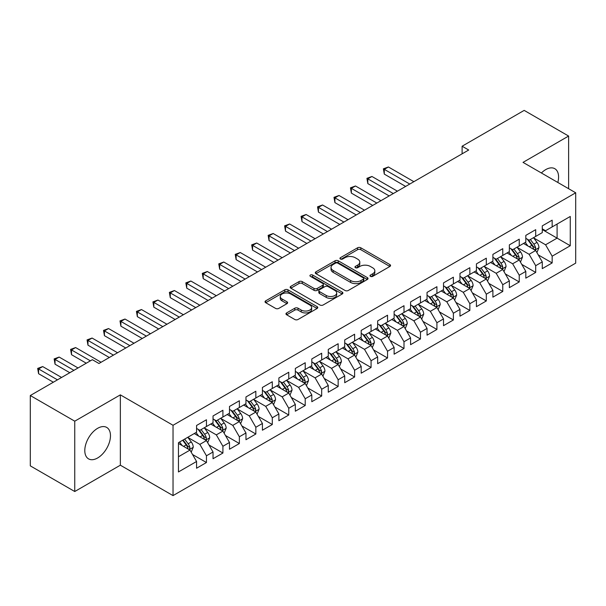 <?xml version="1.0" encoding="UTF-8"?>
<svg xmlns="http://www.w3.org/2000/svg" width="606" height="606" viewBox="0 0 606 606"><rect width="100%" height="100%" fill="white"/><g stroke="black" fill="none" stroke-linecap="round" stroke-linejoin="round"><path stroke-width="0.91" d="M370.463 276.366A1.598 0.924 0 0 0 372.72 276.366L389.893 266.458A2.288 1.318 0 0 0 390.559 265.519A2.288 1.318 0 0 0 389.893 264.587L360.805 247.793A2.288 1.318 0 0 0 357.57 247.793L340.405 257.709A1.598 0.924 0 0 0 339.936 258.361A1.598 0.924 0 0 0 340.405 259.012A1.598 0.924 0 0 0 342.663 259.012L344.89 257.732A7.31 4.219 0 0 1 355.23 257.732L357.654 259.133A7.31 4.219 0 0 1 359.797 262.118A7.31 4.219 0 0 1 357.654 265.102L355.434 266.382A1.598 0.924 0 0 0 354.964 267.041A1.598 0.924 0 0 0 355.434 267.693A1.598 0.924 0 0 0 357.691 267.693L359.919 266.405A7.31 4.219 0 0 1 370.258 266.405L372.682 267.807A7.31 4.219 0 0 1 374.826 270.791A7.31 4.219 0 0 1 372.682 273.776L370.463 275.063A1.598 0.924 0 0 0 369.993 275.715A1.598 0.924 0 0 0 370.463 276.366L370.463 275.063M97.634 457.969A18.157 10.484 120 0 0 109.497 441.971A18.157 10.484 120 0 0 106.709 427.419A18.157 10.484 120 0 0 97.634 428.313A18.157 10.484 120 0 0 85.772 444.319A18.157 10.484 120 0 0 88.552 458.871A18.157 10.484 120 0 0 97.634 457.969M557.823 182.474A18.157 10.484 120 0 0 554.816 168.703A18.157 10.484 120 0 0 545.741 169.604A18.157 10.484 120 0 0 541.393 172.99M286.638 312.916A2.288 1.318 0 0 0 285.964 313.847A2.288 1.318 0 0 0 286.638 314.779L294.796 319.491A2.288 1.318 0 0 0 298.031 319.491L317.097 308.484A2.288 1.318 0 0 0 317.764 307.553A2.288 1.318 0 0 0 317.097 306.621L288.009 289.827A2.288 1.318 0 0 0 284.775 289.827L265.708 300.834A2.288 1.318 0 0 0 265.042 301.765A2.288 1.318 0 0 0 265.708 302.697L275.563 308.393A2.288 1.318 0 0 0 278.798 308.393L286.956 303.682A2.288 1.318 0 0 0 287.63 302.742A2.288 1.318 0 0 0 286.956 301.811L282.07 298.993A6.113 3.53 0 0 1 280.283 296.493A6.113 3.53 0 0 1 284.055 293.236A6.113 3.53 0 0 1 290.713 294.001L309.863 305.053A6.113 3.53 0 0 1 311.651 307.553A6.113 3.53 0 0 1 307.878 310.81A6.113 3.53 0 0 1 301.22 310.045L298.031 308.204A2.288 1.318 0 0 0 294.796 308.204L286.638 312.916L286.638 314.779M74.75 421.185L74.75 491.519L120.352 465.196L120.352 394.862L74.75 421.185L30.3 395.529L92.362 359.691L98.945 363.494L468.696 150.023L462.113 146.22L462.113 153.826M120.352 394.862L173.028 425.276L575.7 192.791L575.7 263.133L173.028 495.61L173.028 425.276M568.617 188.708L568.617 136.055L523.023 162.378L575.7 192.791M568.617 136.055L524.175 110.39L462.113 146.22M345.049 290.479A2.288 1.318 0 0 0 348.283 290.479L367.35 279.472A2.288 1.318 0 0 0 368.016 278.533A2.288 1.318 0 0 0 367.35 277.601L338.262 260.807A2.288 1.318 0 0 0 335.035 260.807L315.961 271.821A2.288 1.318 0 0 0 315.294 272.753A2.288 1.318 0 0 0 315.961 273.685L345.049 290.479M311.029 276.715A1.598 0.924 0 0 1 312.651 276.942L312.651 275.041L342.223 292.107A2.288 1.318 0 0 1 342.89 293.046A2.288 1.318 0 0 1 342.223 293.978L323.157 304.985A2.288 1.318 0 0 1 319.923 304.985L290.835 288.191L290.835 286.327A2.288 1.318 0 0 0 290.168 287.259A2.288 1.318 0 0 0 290.835 288.191M290.835 286.327L299 281.616A2.288 1.318 0 0 1 302.227 281.616L314.022 288.426A2.288 1.318 0 0 0 317.256 288.426L322.672 285.297A2.288 1.318 0 0 0 323.339 284.365A2.288 1.318 0 0 0 322.672 283.434L310.386 276.344A1.598 0.924 0 0 1 309.924 275.692A1.598 0.924 0 0 1 310.908 274.836A1.598 0.924 0 0 1 312.651 275.041M542.279 229.576L557.096 238.135L557.096 224.069L570.269 216.463L552.157 226.917L552.157 220.167L542.279 225.871L542.279 232.621L535.696 236.423L535.696 229.674L525.819 235.378L525.819 242.127L519.236 245.922L519.236 239.181L509.358 244.877L509.358 251.626L502.768 255.429L502.768 248.68L492.898 254.384L492.898 261.133L486.307 264.936L486.307 258.186L476.43 263.89L476.43 270.64L469.847 274.442L469.847 267.693L459.969 273.397L459.969 280.139L453.386 283.941L453.386 277.192L443.509 282.896L443.509 289.645L436.918 293.448L436.918 286.699L427.041 292.403L427.041 299.152L420.458 302.955L420.458 296.205L410.58 301.909L410.58 308.659L403.997 312.454L403.997 305.712L394.12 311.408L394.12 318.158L387.537 321.96L387.537 315.211L377.659 320.915L377.659 327.664L371.069 331.467L371.069 324.718L361.191 330.421L361.191 337.171L354.608 340.973L354.608 334.224L344.731 339.928L344.731 346.67L338.148 350.473L338.148 343.723L328.27 349.427L328.27 356.176L321.688 359.979L321.688 353.23L311.81 358.934L311.81 365.683L305.219 369.486L305.219 362.736L295.342 368.44L295.342 375.19L288.759 378.985L288.759 372.243L278.881 377.939L278.881 384.689L272.299 388.491L272.299 381.742L262.421 387.446L262.421 394.195L255.838 397.998L255.838 391.249L245.96 396.953L245.96 403.702L239.37 407.505L239.37 400.755L229.492 406.459L229.492 413.201L222.91 417.004L222.91 410.254L213.032 415.958L213.032 422.708L206.449 426.51L206.449 419.761L196.571 425.465L196.571 432.214L178.459 442.668L178.459 471.945L196.571 461.484L189.989 450.084L178.459 443.425M570.269 216.463L570.269 245.733L552.157 256.194L545.574 244.786L533.636 237.893M538.249 254.906L552.157 262.936L552.157 256.194M552.157 262.936L542.279 268.64L542.279 261.89L535.696 265.693L529.114 254.293L517.176 247.399M521.789 264.413L535.696 272.442L535.696 265.693M535.696 272.442L525.819 278.146L525.819 271.397L519.236 275.2L512.646 263.792L500.715 256.906M505.321 273.92L519.236 281.949L519.236 275.2M519.236 281.949L509.358 287.653L509.358 280.904L502.768 284.706L496.185 273.298L484.255 266.405M488.86 283.419L502.768 291.456L502.768 284.706M502.768 291.456L492.898 297.152L492.898 290.41L486.307 294.205L479.725 282.805L467.787 275.912M472.4 292.925L486.307 300.955L486.307 294.205M486.307 300.955L476.43 306.659L476.43 299.909L469.847 303.712L463.264 292.304L451.326 285.418M455.939 302.432L469.847 310.461L469.847 303.712M469.847 310.461L459.969 316.165L459.969 309.416L453.386 313.219L446.796 301.811L434.866 294.917M439.471 311.931L453.386 319.968L453.386 313.219M453.386 319.968L443.509 325.672L443.509 318.923L436.918 322.725L430.336 311.317L418.405 304.424M423.011 321.438L436.918 329.467L436.918 322.725M436.918 329.467L427.041 335.171L427.041 328.422L420.458 332.224L413.875 320.824L401.937 313.931M406.55 330.944L420.458 338.974L420.458 332.224M420.458 338.974L410.58 344.678L410.58 337.928L403.997 341.731L397.415 330.323L385.477 323.437M390.09 340.451L403.997 348.48L403.997 341.731M403.997 348.48L394.12 354.184L394.12 347.435L387.537 351.238L380.947 339.83L369.016 332.936M373.622 349.95L387.537 357.987L387.537 351.238M387.537 357.987L377.659 363.683L377.659 356.942L371.069 360.737L364.486 349.336L352.548 342.443M357.161 359.456L371.069 367.486L371.069 360.737M371.069 367.486L361.191 373.19L361.191 366.441L354.608 370.243L348.026 358.835L336.088 351.95M340.701 368.963L354.608 376.993L354.608 370.243M354.608 376.993L344.731 382.697L344.731 375.947L338.148 379.75L331.565 368.342L319.627 361.456M324.24 378.47L338.148 386.499L338.148 379.75M338.148 386.499L328.27 392.203L328.27 385.454L321.688 389.257L315.097 377.849L303.167 370.955M307.772 387.969L321.688 395.998L321.688 389.257M321.688 395.998L311.81 401.702L311.81 394.953L305.219 398.756L298.637 387.355L286.699 380.462M291.312 397.475L305.219 405.505L305.219 398.756M305.219 405.505L295.342 411.209L295.342 404.46L288.759 408.262L282.176 396.854L270.238 389.969M274.851 406.982L288.759 415.012L288.759 408.262M288.759 415.012L278.881 420.715L278.881 413.966L272.299 417.769L265.716 406.361L253.778 399.468M258.383 416.481L272.299 424.518L272.299 417.769M272.299 424.518L262.421 430.215L262.421 423.473L255.838 427.268L249.248 415.867L237.317 408.974M241.923 425.988L255.838 434.017L255.838 427.268M255.838 434.017L245.96 439.721L245.96 432.972L239.37 436.774L232.787 425.374L220.849 418.481M225.462 435.494L239.37 443.524L239.37 436.774M239.37 443.524L229.492 449.228L229.492 442.478L222.91 446.281L216.327 434.873L204.389 427.987M209.002 445.001L222.91 453.03L222.91 446.281M222.91 453.03L213.032 458.734L213.032 451.985L206.449 455.788L199.866 444.38L187.928 437.487M192.534 454.5L206.449 462.529L206.449 455.788M206.449 462.529L196.571 468.233L196.571 461.484M196.571 428.412L199.866 430.313L206.449 426.51M178.459 456.735L189.989 450.084M213.032 418.905L216.327 420.806L222.91 417.004M199.866 444.38L206.449 440.577L194.268 433.548M213.032 451.985L206.449 440.577M229.492 409.406L232.787 411.307L239.37 407.505M216.327 434.873L222.91 431.071L210.729 424.041M229.492 442.478L222.91 431.071M245.96 399.899L249.248 401.801L255.838 397.998M232.787 425.374L239.37 421.571L227.189 414.534M245.96 432.972L239.37 421.571M262.421 390.393L265.716 392.294L272.299 388.491M249.248 415.867L255.838 412.065L243.65 405.028M262.421 423.473L255.838 412.065M278.881 380.886L282.176 382.787L288.759 378.985M265.716 406.361L272.299 402.558L260.118 395.529M278.881 413.966L272.299 402.558M295.342 371.387L298.637 373.288L305.219 369.486M282.176 396.854L288.759 393.052L276.578 386.022M295.342 404.46L288.759 393.052M311.81 361.88L315.097 363.782L321.688 359.979M298.637 387.355L305.219 383.553L293.039 376.515M311.81 394.953L305.219 383.553M328.27 352.374L331.565 354.275L338.148 350.473M315.097 377.849L321.688 374.046L309.499 367.016M328.27 385.454L321.688 374.046M344.731 342.875L348.026 344.769L354.608 340.973M331.565 368.342L338.148 364.539L325.967 357.51M344.731 375.947L338.148 364.539M361.191 333.368L364.486 335.269L371.069 331.467M348.026 358.835L354.608 355.04L342.428 348.003M361.191 366.441L354.608 355.04M377.659 323.862L380.947 325.763L387.537 321.96M364.486 349.336L371.069 345.534L358.888 338.496M377.659 356.942L371.069 345.534M394.12 314.355L397.415 316.256L403.997 312.454M380.947 339.83L387.537 336.027L375.349 328.997M394.12 347.435L387.537 336.027M410.58 304.856L413.875 306.757L420.458 302.955M397.415 330.323L403.997 326.52L391.817 319.491M410.58 337.928L403.997 326.52M427.041 295.349L430.336 297.251L436.918 293.448M413.875 320.824L420.458 317.021L408.277 309.984M427.041 328.422L420.458 317.021M443.509 285.843L446.796 287.744L453.386 283.941M430.336 311.317L436.918 307.515L424.738 300.478M443.509 318.923L436.918 307.515M459.969 276.344L463.264 278.237L469.847 274.442M446.796 301.811L453.386 298.008L441.198 290.978M459.969 309.416L453.386 298.008M476.43 266.837L479.725 268.738L486.307 264.936M463.264 292.304L469.847 288.509L457.666 281.472M476.43 299.909L469.847 288.509M492.898 257.33L496.185 259.232L502.768 255.429M479.725 282.805L486.307 279.002L474.127 271.965M492.898 290.41L486.307 279.002M509.358 247.824L512.646 249.725L519.236 245.922M496.185 273.298L502.768 269.496L490.587 262.466M509.358 280.904L502.768 269.496M525.819 238.325L529.114 240.226L535.696 236.423M512.646 263.792L519.236 259.989L507.048 252.96M525.819 271.397L519.236 259.989M542.279 228.818L545.574 230.719L552.157 226.917M529.114 254.293L535.696 250.49L523.516 243.453M542.279 261.89L535.696 250.49M30.3 395.529L30.3 465.862L74.75 491.519M120.352 465.196L173.028 495.61M545.574 244.786L557.096 238.135L570.269 245.733M371.099 276.594L372.682 275.677A7.31 4.219 0 0 0 374.826 272.692L374.826 270.791M359.797 262.118L359.797 264.019A7.31 4.219 0 0 1 357.654 267.004L356.07 267.92M389.863 266.473L360.805 249.695A2.288 1.318 0 0 0 357.57 249.695L341.042 259.239M367.319 279.487L338.262 262.709A2.288 1.318 0 0 0 335.035 262.709L315.991 273.7M363.312 279.192A1.598 0.924 0 0 0 363.782 278.533A1.598 0.924 0 0 0 363.312 277.881L337.777 263.14A1.598 0.924 0 0 0 335.519 263.14L333.171 264.496A7.31 4.219 0 0 0 331.027 267.481A7.31 4.219 0 0 0 333.171 270.465L350.624 280.54A7.31 4.219 0 0 0 360.964 280.54L363.312 279.192L363.312 281.093A1.598 0.924 0 0 0 363.782 280.434L363.782 278.533M331.027 267.481L331.027 269.382A7.31 4.219 0 0 0 333.171 272.367L333.171 270.465M363.312 281.093L360.964 282.441A7.31 4.219 0 0 1 350.624 282.441L333.171 272.367M290.865 288.206L299 283.517L299 281.616M323.339 284.365L323.339 286.267A2.288 1.318 0 0 1 322.672 287.199L317.256 290.327A2.288 1.318 0 0 1 314.022 290.327L302.227 283.517A2.288 1.318 0 0 0 299 283.517M312.651 276.942L342.193 293.993M326.263 295.493A6.113 3.53 0 0 0 332.929 296.258A6.113 3.53 0 0 0 336.701 292.993A6.113 3.53 0 0 0 334.913 290.501L328.164 286.608A2.288 1.318 0 0 0 324.93 286.608L319.521 289.729A2.288 1.318 0 0 0 318.847 290.668A2.288 1.318 0 0 0 319.521 291.6L326.263 295.493L326.263 297.394A6.113 3.53 0 0 0 332.929 298.16A6.113 3.53 0 0 0 336.701 294.895L336.701 292.993M318.847 290.668L318.847 292.562A2.288 1.318 0 0 0 319.521 293.501L319.521 291.6M326.263 297.394L319.521 293.501M311.651 307.553L311.651 309.454A6.113 3.53 0 0 1 307.878 312.711A6.113 3.53 0 0 1 301.22 311.946L298.031 310.105A2.288 1.318 0 0 0 294.796 310.105L286.668 314.794M280.283 296.493L280.283 298.394A6.113 3.53 0 0 0 282.07 300.894L282.07 298.993M286.956 301.811L286.956 303.682L282.07 300.894M317.067 308.499L288.009 291.728A2.288 1.318 0 0 0 284.775 291.728L265.739 302.72M536.916 252.596L538.954 247.619A6.166 3.56 -120 0 0 536.984 242.362L533.492 237.696M527.917 245.998L525.258 242.445M524.016 243.741L523.713 243.339M413.875 181.679L388.408 166.976L384.295 169.347L384.295 174.104L405.641 186.428M534.53 249.816L535.492 248.96L535.628 247.877A6.166 3.56 -120 0 0 533.856 244.173L530.364 239.499M528.364 239.794L532.682 245.559A3.144 1.818 60 0 1 533.257 246.513L535.628 247.877M527.281 239.165L531.886 245.309A6.166 3.56 60 0 1 533.651 249.021L533.772 249.377M384.295 174.104L383.386 168.824L409.754 184.05M383.386 168.824L388.408 166.976M520.456 262.103L522.493 257.118A6.166 3.56 -120 0 0 520.524 251.869L517.024 247.203M511.456 255.497L508.798 251.952M507.555 253.247L507.252 252.846M397.415 191.178L371.948 176.475L367.827 178.853L367.827 183.603L389.181 195.935M518.069 259.323L519.024 258.459L519.16 257.383A6.166 3.56 -120 0 0 517.395 253.672L513.896 249.005M511.903 249.293L516.221 255.065A3.144 1.818 60 0 1 516.797 256.02L519.16 257.383M510.82 248.672L515.418 254.815A6.166 3.56 60 0 1 517.183 258.527L517.312 258.883M367.827 183.603L366.925 178.331L393.294 193.556M366.925 178.331L371.948 176.475M503.987 271.609L506.033 266.625A6.166 3.56 -120 0 0 504.063 261.375L500.564 256.702M494.988 265.004L492.33 261.459M491.087 262.754L490.784 262.345M380.947 200.684L355.48 185.981L351.366 188.36L351.366 193.109L372.72 205.434M501.609 268.829L502.563 267.966L502.7 266.89A6.166 3.56 -120 0 0 500.935 263.178L497.435 258.512M495.443 258.8L499.761 264.564A3.144 1.818 60 0 1 500.329 265.519L502.7 266.89M494.352 258.171L498.958 264.322A6.166 3.56 60 0 1 500.723 268.026L500.851 268.39M351.366 193.109L350.457 187.837L376.834 203.063M350.457 187.837L355.48 185.981M487.527 281.108L489.565 276.131A6.166 3.56 -120 0 0 487.603 270.874L484.103 266.208M478.528 274.51L475.869 270.958M474.627 272.261L474.324 271.852M364.486 210.191L339.019 195.488L334.906 197.859L334.906 202.616L356.252 214.941M485.148 278.328L486.103 277.472L486.239 276.397A6.166 3.56 -120 0 0 484.474 272.685L480.975 268.011M478.975 268.306L483.3 274.071A3.144 1.818 60 0 1 483.868 275.026L486.239 276.397M477.892 267.678L482.497 273.821A6.166 3.56 60 0 1 484.262 277.533L484.383 277.889M334.906 202.616L333.997 197.336L360.373 212.562M333.997 197.336L339.019 195.488M471.067 290.615L473.104 285.638A6.166 3.56 -120 0 0 471.135 280.381L467.643 275.715M462.067 284.017L459.409 280.464M458.166 281.76L457.863 281.358M348.026 219.69L322.559 204.987L318.445 207.366L318.445 212.115L339.792 224.447M468.68 287.835L469.642 286.971L469.771 285.896A6.166 3.56 -120 0 0 468.006 282.184L464.514 277.518M462.514 277.813L466.832 283.578A3.144 1.818 60 0 1 467.408 284.532L469.771 285.896M461.431 277.184L466.037 283.328A6.166 3.56 60 0 1 467.802 287.039L467.923 287.395M318.445 212.115L317.536 206.843L343.905 222.069M317.536 206.843L322.559 204.987M454.606 300.121L456.644 295.137A6.166 3.56 -120 0 0 454.674 289.888L451.175 285.214M445.607 293.516L442.948 289.971M441.706 291.266L441.403 290.865M331.565 229.197L306.098 214.494L301.977 216.872L301.977 221.622L323.331 233.946M452.22 297.341L453.174 296.478L453.311 295.402A6.166 3.56 -120 0 0 451.546 291.691L448.046 287.024M446.054 287.312L450.372 293.077A3.144 1.818 60 0 1 450.947 294.031L453.311 295.402M444.971 286.691L449.569 292.834A6.166 3.56 60 0 1 451.334 296.546L451.462 296.902M301.977 221.622L301.076 216.35L327.445 231.575M301.076 216.35L306.098 214.494M438.138 309.628L440.183 304.644A6.166 3.56 -120 0 0 438.214 299.387L434.714 294.721M429.139 303.023L426.48 299.478M425.238 300.773L424.935 300.364M315.097 238.703L289.63 224L285.517 226.371L285.517 231.128L306.871 243.453M435.759 306.841L436.714 305.985L436.85 304.909A6.166 3.56 -120 0 0 435.085 301.197L431.586 296.531M429.593 296.819L433.911 302.583A3.144 1.818 60 0 1 434.479 303.538L436.85 304.909M428.503 296.19L433.108 302.333A6.166 3.56 60 0 1 434.873 306.045L435.002 306.401M285.517 231.128L284.608 225.849L310.984 241.074M284.608 225.849L289.63 224M421.678 319.127L423.715 314.15A6.166 3.56 -120 0 0 421.746 308.893L418.254 304.227M412.678 312.529L410.02 308.977M408.777 310.272L408.474 309.871M298.637 248.21L273.17 233.507L269.056 235.878L269.056 240.635L290.403 252.96M419.299 316.347L420.253 315.491L420.39 314.408A6.166 3.56 -120 0 0 418.625 310.704L415.125 306.03M413.125 306.325L417.451 312.09A3.144 1.818 60 0 1 418.019 313.044L420.39 314.408M412.042 305.697L416.648 311.84A6.166 3.56 60 0 1 418.413 315.552L418.534 315.908M269.056 240.635L268.147 235.355L294.524 250.581M268.147 235.355L273.17 233.507M405.217 328.634L407.255 323.649A6.166 3.56 -120 0 0 405.285 318.4L401.793 313.734M396.218 322.028L393.559 318.483M392.317 319.779L392.014 319.377M282.176 257.709L256.709 243.006L252.588 245.385L252.588 250.134L273.942 262.466M402.831 325.854L403.793 324.99L403.922 323.915A6.166 3.56 -120 0 0 402.157 320.203L398.665 315.537M396.665 315.824L400.983 321.597A3.144 1.818 60 0 1 401.558 322.551L403.922 323.915M395.582 315.203L400.187 321.347A6.166 3.56 60 0 1 401.952 325.058L402.073 325.414M252.588 250.134L251.687 244.862L278.056 260.088M251.687 244.862L256.709 243.006M388.757 338.14L390.794 333.156A6.166 3.56 -120 0 0 388.825 327.907L385.325 323.233M379.757 331.535L377.099 327.99M375.856 329.285L375.553 328.884M265.708 267.216L240.249 252.513L236.128 254.891L236.128 259.641L257.482 271.965M386.37 335.36L387.325 334.497L387.461 333.421A6.166 3.56 -120 0 0 385.696 329.709L382.197 325.043M380.204 325.331L384.522 331.096A3.144 1.818 60 0 1 385.09 332.05L387.461 333.421M379.121 324.702L383.719 330.853A6.166 3.56 60 0 1 385.484 334.557L385.613 334.921M236.128 259.641L235.226 254.368L261.595 269.594M235.226 254.368L240.249 252.513M372.289 347.639L374.334 342.663A6.166 3.56 -120 0 0 372.364 337.406L368.865 332.739M363.289 341.042L360.631 337.489M359.388 338.792L359.085 338.383M249.248 276.722L223.781 262.019L219.667 264.39L219.667 269.147L241.021 281.472M369.91 344.859L370.864 344.003L371.001 342.928A6.166 3.56 -120 0 0 369.236 339.216L365.736 334.542M363.744 334.838L368.062 340.602A3.144 1.818 60 0 1 368.63 341.557L371.001 342.928M362.653 334.209L367.259 340.352A6.166 3.56 60 0 1 369.024 344.064L369.152 344.42M219.667 269.147L218.758 263.868L245.135 279.093M218.758 263.868L223.781 262.019M355.828 357.146L357.866 352.169A6.166 3.56 -120 0 0 355.896 346.912L352.404 342.246M346.829 350.548L344.17 346.996M342.928 348.291L342.625 347.889M232.787 286.221L207.32 271.518L203.207 273.897L203.207 278.646L224.553 290.978M353.45 354.366L354.404 353.503L354.54 352.427A6.166 3.56 -120 0 0 352.775 348.715L349.276 344.049M347.276 344.344L351.601 350.109A3.144 1.818 60 0 1 352.169 351.063L354.54 352.427M346.193 343.716L350.798 349.859A6.166 3.56 60 0 1 352.563 353.571L352.684 353.927M203.207 278.646L202.298 273.374L228.674 288.6M202.298 273.374L207.32 271.518M339.368 366.653L341.405 361.668A6.166 3.56 -120 0 0 339.436 356.419L335.944 351.753M330.368 360.047L327.71 356.502M326.467 357.798L326.164 357.396M216.327 295.728L190.86 281.025L186.739 283.403L186.739 288.153L208.093 300.478M336.981 363.873L337.943 363.009L338.072 361.933A6.166 3.56 -120 0 0 336.307 358.222L332.815 353.556M330.815 353.843L335.133 359.608A3.144 1.818 60 0 1 335.709 360.57L338.072 361.933M329.732 353.222L334.33 359.366A6.166 3.56 60 0 1 336.103 363.077L336.224 363.433M186.739 288.153L185.837 282.881L212.206 298.107M185.837 282.881L190.86 281.025M322.9 376.159L324.945 371.175A6.166 3.56 -120 0 0 322.975 365.926L319.476 361.252M313.908 369.554L311.249 366.009M310.007 367.304L309.704 366.895M199.859 305.235L174.399 290.532L170.278 292.91L170.278 297.66L191.632 309.984M320.521 373.372L321.475 372.516L321.612 371.44A6.166 3.56 -120 0 0 319.847 367.728L316.347 363.062M314.355 363.35L318.673 369.115A3.144 1.818 60 0 1 319.241 370.069L321.612 371.44M313.272 362.721L317.87 368.865A6.166 3.56 60 0 1 319.635 372.576L319.763 372.94M170.278 297.66L169.377 292.387L195.746 307.613M169.377 292.387L174.399 290.532M306.439 385.658L308.484 380.682A6.166 3.56 -120 0 0 306.515 375.425L303.015 370.758M297.44 379.061L294.781 375.508M293.539 376.803L293.236 376.402M183.398 314.741L157.931 300.038L153.818 302.409L153.818 307.166L175.172 319.491M304.06 382.878L305.015 382.022L305.151 380.947A6.166 3.56 -120 0 0 303.386 377.235L299.887 372.561M297.894 372.857L302.212 378.621A3.144 1.818 60 0 1 302.78 379.576L305.151 380.947M296.804 372.228L301.409 378.371A6.166 3.56 60 0 1 303.174 382.083L303.303 382.439M153.818 307.166L152.909 301.886L179.285 317.112M152.909 301.886L157.931 300.038M289.979 395.165L292.016 390.181A6.166 3.56 -120 0 0 290.047 384.931L286.555 380.265M280.979 388.567L278.321 385.015M277.078 386.31L276.775 385.908M166.938 324.24L141.471 309.537L137.357 311.916L137.357 316.665L158.704 328.997M287.6 392.385L288.554 391.521L288.691 390.446A6.166 3.56 -120 0 0 286.926 386.734L283.426 382.068M281.426 382.356L285.752 388.128A3.144 1.818 60 0 1 286.32 389.082L288.691 390.446M280.343 381.735L284.949 387.878A6.166 3.56 60 0 1 286.714 391.59L286.835 391.946M137.357 316.665L136.448 311.393L162.825 326.619M136.448 311.393L141.471 309.537M273.518 404.672L275.556 399.687A6.166 3.56 -120 0 0 273.586 394.438L270.094 389.764M264.519 398.066L261.86 394.521M260.618 395.816L260.315 395.415M150.477 333.747L125.01 319.044L120.889 321.422L120.889 326.172L142.243 338.496M271.132 401.892L272.094 401.028L272.223 399.952A6.166 3.56 -120 0 0 270.458 396.241L266.966 391.574M264.966 391.862L269.284 397.627A3.144 1.818 60 0 1 269.859 398.581L272.223 399.952M263.883 391.234L268.481 397.385A6.166 3.56 60 0 1 270.253 401.096L270.374 401.452M120.889 326.172L119.988 320.9L146.357 336.125M119.988 320.9L125.01 319.044M257.05 414.171L259.095 409.194A6.166 3.56 -120 0 0 257.126 403.937L253.626 399.271M248.059 407.573L245.4 404.02M244.157 405.323L243.854 404.914M134.009 343.254L108.542 328.55L104.429 330.921L104.429 335.679L125.783 348.003M254.671 411.391L255.626 410.535L255.762 409.459A6.166 3.56 -120 0 0 253.997 405.747L250.498 401.081M248.505 401.369L252.823 407.134A3.144 1.818 60 0 1 253.391 408.088L255.762 409.459M247.422 400.74L252.02 406.884A6.166 3.56 60 0 1 253.785 410.595L253.914 410.951M104.429 335.679L103.528 330.399L129.896 345.625M103.528 330.399L108.542 328.55M240.59 423.677L242.635 418.701A6.166 3.56 -120 0 0 240.665 413.443L237.166 408.777M231.59 417.079L228.932 413.527M227.689 414.822L227.386 414.421M117.549 352.753L92.082 338.05L87.968 340.428L87.968 345.178L109.322 357.51M238.211 420.897L239.165 420.034L239.302 418.958A6.166 3.56 -120 0 0 237.537 415.254L234.037 410.58M232.045 410.876L236.363 416.64A3.144 1.818 60 0 1 236.931 417.595L239.302 418.958M230.954 410.247L235.56 416.39A6.166 3.56 60 0 1 237.325 420.102L237.454 420.458M87.968 345.178L87.059 339.905L113.436 355.131M87.059 339.905L92.082 338.05M224.129 433.184L226.167 428.2A6.166 3.56 -120 0 0 224.197 422.95L220.705 418.284M215.13 426.579L212.471 423.033M211.229 424.329L210.926 423.927M101.088 362.259L75.621 347.556L71.508 349.935L71.508 354.684L86.272 363.214M221.751 430.404L222.705 429.54L222.841 428.465A6.166 3.56 -120 0 0 221.069 424.753L217.577 420.087M215.577 420.375L219.902 426.147A3.144 1.818 60 0 1 220.47 427.101L222.841 428.465M214.494 419.753L219.099 425.897A6.166 3.56 60 0 1 220.864 429.609L220.985 429.965M71.508 354.684L70.599 349.412L90.385 360.835M70.599 349.412L75.621 347.556M207.669 442.691L209.706 437.706A6.166 3.56 -120 0 0 207.737 432.457L204.237 427.783M198.67 436.085L196.011 432.54M194.768 433.835L194.465 433.426M78.038 367.963L59.161 357.063L55.04 359.441L55.04 364.191L69.811 372.713M205.282 439.903L206.245 439.047L206.373 437.971A6.166 3.56 -120 0 0 204.608 434.26L201.116 429.593M199.116 429.881L203.434 435.646A3.144 1.818 60 0 1 204.01 436.6L206.373 437.971M198.033 429.253L202.631 435.403A6.166 3.56 60 0 1 204.404 439.108L204.525 439.471M55.04 364.191L54.139 358.919L73.924 370.342M54.139 358.919L59.161 357.063M191.201 452.19L193.246 447.213A6.166 3.56 -120 0 0 191.276 441.956L187.777 437.29M182.209 445.592L179.55 442.039M61.577 377.47L42.693 366.569L38.579 368.94L38.579 373.697L53.343 382.219M188.822 449.41L189.776 448.554L189.913 447.478A6.166 3.56 -120 0 0 188.148 443.766L184.648 439.092M183.103 439.986L186.974 445.152A3.144 1.818 60 0 1 187.542 446.107L189.913 447.478M182.679 440.236L186.171 444.902A6.166 3.56 60 0 1 187.936 448.614L188.065 448.97M38.579 373.697L37.678 368.418L57.464 379.841M37.678 368.418L42.693 366.569M372.682 275.677L372.682 273.776M355.434 267.693L355.434 266.382M357.654 267.004L357.654 265.102M340.405 259.012L340.405 257.709M357.57 249.695L357.57 247.793M360.805 249.695L360.805 247.793M389.893 266.458L389.893 264.587M315.961 273.685L315.961 271.821M335.035 262.709L335.035 260.807M338.262 262.709L338.262 260.807M367.35 279.472L367.35 277.601M350.624 282.441L350.624 280.54M360.964 282.441L360.964 280.54M302.227 283.517L302.227 281.616M314.022 290.327L314.022 288.426M317.256 290.327L317.256 288.426M322.672 287.199L322.672 285.297M342.223 293.978L342.223 292.107M294.796 310.105L294.796 308.204M298.031 310.105L298.031 308.204M301.22 311.946L301.22 310.045M265.708 302.697L265.708 300.834M284.775 291.728L284.775 289.827M288.009 291.728L288.009 289.827M317.097 308.484L317.097 306.621M534.924 250.043L538.916 247.733M533.856 244.173L536.984 242.362M529.303 246.801L531.886 245.309M518.463 259.542L522.455 257.239M517.395 253.672L520.524 251.869M512.843 256.3L515.418 254.815M501.995 269.049L505.987 266.746M500.935 263.178L504.063 261.375M496.382 265.807L498.958 264.322M485.535 278.555L489.527 276.253M484.474 272.685L487.603 270.874M479.922 275.313L482.497 273.821M469.074 288.062L473.066 285.752M468.006 282.184L471.135 280.381M463.454 284.812L466.037 283.328M452.614 297.561L456.606 295.258M451.546 291.691L454.674 289.888M446.993 294.319L449.569 292.834M436.146 307.068L440.138 304.765M435.085 301.197L438.214 299.387M430.533 303.826L433.108 302.333M419.685 316.574L423.677 314.264M418.625 310.704L421.746 308.893M414.072 313.332L416.648 311.84M403.225 326.073L407.217 323.771M402.157 320.203L405.285 318.4M397.604 322.831L400.187 321.347M386.764 335.58L390.756 333.277M385.696 329.709L388.825 327.907M381.144 332.338L383.719 330.853M370.296 345.087L374.288 342.784M369.236 339.216L372.364 337.406M364.683 341.845L367.259 340.352M353.836 354.593L357.828 352.283M352.775 348.715L355.896 346.912M348.215 351.351L350.798 349.859M337.375 364.092L341.367 361.79M336.307 358.222L339.436 356.419M331.755 360.85L334.33 359.366M320.915 373.599L324.907 371.296M319.847 367.728L322.975 365.926M315.294 370.357L317.87 368.865M304.447 383.106L308.439 380.803M303.386 377.235L306.515 375.425M298.834 379.864L301.409 378.371M287.986 392.612L291.978 390.302M286.926 386.734L290.047 384.931M282.366 389.363L284.949 387.878M271.526 402.111L275.518 399.808M270.458 396.241L273.586 394.438M265.905 398.869L268.481 397.385M255.058 411.618L259.05 409.315M253.997 405.747L257.126 403.937M249.445 408.376L252.02 406.884M238.597 421.125L242.589 418.814M237.537 415.254L240.665 413.443M232.984 417.882L235.56 416.39M222.137 430.624L226.129 428.321M221.069 424.753L224.197 422.95M216.516 427.382L219.099 425.897M205.676 440.13L209.668 437.827M204.608 434.26L207.737 432.457M200.056 436.888L202.631 435.403M189.208 449.637L193.2 447.334M188.148 443.766L191.276 441.956M183.595 446.395L186.171 444.902"/></g></svg>
